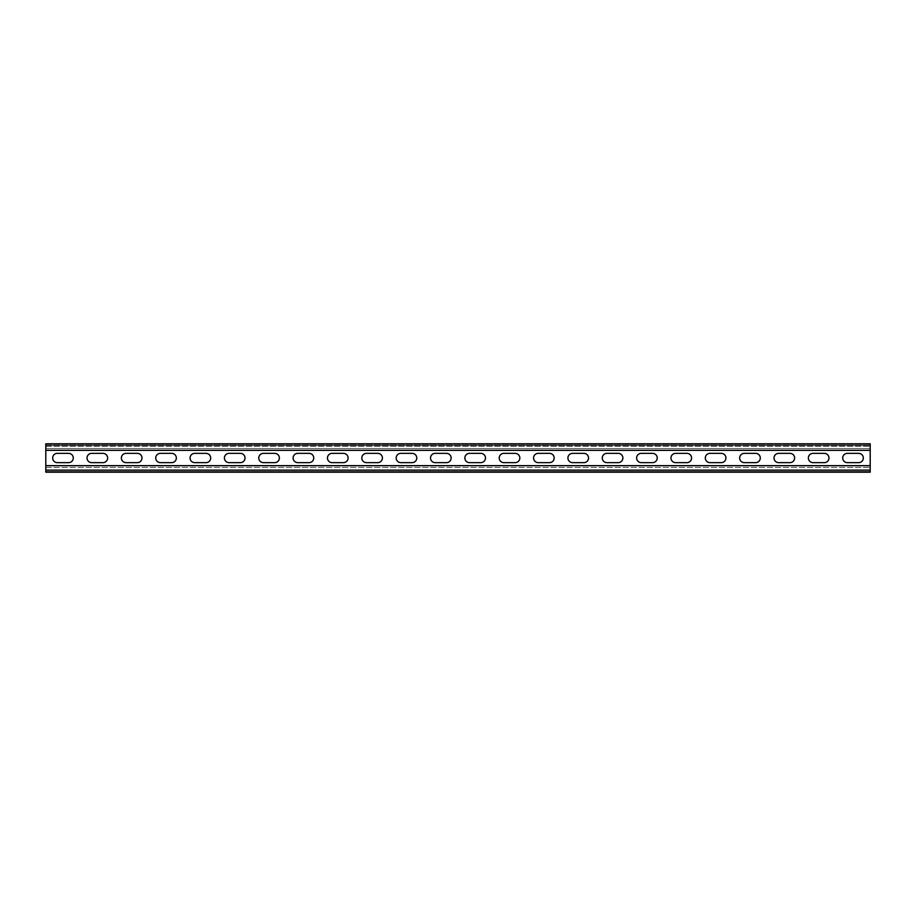 <?xml version="1.0" encoding="UTF-8"?>
<svg xmlns="http://www.w3.org/2000/svg" width="916" height="916" viewBox="0 0 916 916"><rect width="100%" height="100%" fill="white"/><g stroke="black" fill="none" stroke-linecap="round" stroke-linejoin="round"><path stroke-width="0.69" stroke-dasharray="4.58 3.44" d="M870.2 470.469L870.2 465.66L870.2 470.469L45.8 470.469L45.8 469.782L870.2 469.782L45.8 469.782L45.8 470.469L870.2 470.469M45.8 445.531L870.2 445.531L870.2 448.622L45.8 448.622L870.2 448.622L870.2 450.34L870.2 445.531L870.2 446.218L870.2 445.531L45.8 445.531L45.8 450.34L45.8 445.531L45.8 446.218L45.8 445.531L870.2 445.531L45.8 445.531M45.8 446.218L870.2 446.218L45.8 446.218M870.2 443.813L870.2 444.5L870.2 443.813L45.8 443.813L870.2 443.813L870.2 472.187L45.8 472.187L870.2 472.187L870.2 471.545L870.2 472.187L45.8 472.187L45.8 443.813L45.8 444.5L870.2 444.5L45.8 444.5L45.8 443.813L870.2 443.813M45.8 465.66L45.8 470.469L45.8 465.66L870.2 465.66M45.8 467.378L870.2 467.378L45.8 467.378M813.007 453.363A4.637 4.637 0 0 0 808.37 458A4.637 4.637 0 0 0 813.007 462.637L824.343 462.637A4.637 4.637 0 0 0 828.98 458A4.637 4.637 0 0 0 824.343 453.363L813.007 453.363M744.307 453.363A4.637 4.637 0 0 0 739.67 458A4.637 4.637 0 0 0 744.307 462.637L755.643 462.637A4.637 4.637 0 0 0 760.28 458A4.637 4.637 0 0 0 755.643 453.363L744.307 453.363M675.607 453.363A4.637 4.637 0 0 0 670.97 458A4.637 4.637 0 0 0 675.607 462.637L686.943 462.637A4.637 4.637 0 0 0 691.58 458A4.637 4.637 0 0 0 686.943 453.363L675.607 453.363M606.907 453.363A4.637 4.637 0 0 0 602.27 458A4.637 4.637 0 0 0 606.907 462.637L618.243 462.637A4.637 4.637 0 0 0 622.88 458A4.637 4.637 0 0 0 618.243 453.363L606.907 453.363M538.207 453.363A4.637 4.637 0 0 0 533.57 458A4.637 4.637 0 0 0 538.207 462.637L549.543 462.637A4.637 4.637 0 0 0 554.18 458A4.637 4.637 0 0 0 549.543 453.363L538.207 453.363M469.507 453.363A4.637 4.637 0 0 0 464.87 458A4.637 4.637 0 0 0 469.507 462.637L480.843 462.637A4.637 4.637 0 0 0 485.48 458A4.637 4.637 0 0 0 480.843 453.363L469.507 453.363M400.807 453.363A4.637 4.637 0 0 0 396.17 458A4.637 4.637 0 0 0 400.807 462.637L412.143 462.637A4.637 4.637 0 0 0 416.78 458A4.637 4.637 0 0 0 412.143 453.363L400.807 453.363M332.107 453.363A4.637 4.637 0 0 0 327.47 458A4.637 4.637 0 0 0 332.107 462.637L343.443 462.637A4.637 4.637 0 0 0 348.08 458A4.637 4.637 0 0 0 343.443 453.363L332.107 453.363M263.407 453.363A4.637 4.637 0 0 0 258.77 458A4.637 4.637 0 0 0 263.407 462.637L274.743 462.637A4.637 4.637 0 0 0 279.38 458A4.637 4.637 0 0 0 274.743 453.363L263.407 453.363M194.707 453.363A4.637 4.637 0 0 0 190.07 458A4.637 4.637 0 0 0 194.707 462.637L206.043 462.637A4.637 4.637 0 0 0 210.68 458A4.637 4.637 0 0 0 206.043 453.363L194.707 453.363M126.007 453.363A4.637 4.637 0 0 0 121.37 458A4.637 4.637 0 0 0 126.007 462.637L137.343 462.637A4.637 4.637 0 0 0 141.98 458A4.637 4.637 0 0 0 137.343 453.363L126.007 453.363M57.307 453.363A4.637 4.637 0 0 0 52.67 458A4.637 4.637 0 0 0 57.307 462.637L68.643 462.637A4.637 4.637 0 0 0 73.28 458A4.637 4.637 0 0 0 68.643 453.363L57.307 453.363M91.657 453.363A4.637 4.637 0 0 0 87.02 458A4.637 4.637 0 0 0 91.657 462.637L102.993 462.637A4.637 4.637 0 0 0 107.63 458A4.637 4.637 0 0 0 102.993 453.363L91.657 453.363M160.357 453.363A4.637 4.637 0 0 0 155.72 458A4.637 4.637 0 0 0 160.357 462.637L171.693 462.637A4.637 4.637 0 0 0 176.33 458A4.637 4.637 0 0 0 171.693 453.363L160.357 453.363M229.057 453.363A4.637 4.637 0 0 0 224.42 458A4.637 4.637 0 0 0 229.057 462.637L240.393 462.637A4.637 4.637 0 0 0 245.03 458A4.637 4.637 0 0 0 240.393 453.363L229.057 453.363M297.757 453.363A4.637 4.637 0 0 0 293.12 458A4.637 4.637 0 0 0 297.757 462.637L309.093 462.637A4.637 4.637 0 0 0 313.73 458A4.637 4.637 0 0 0 309.093 453.363L297.757 453.363M366.457 453.363A4.637 4.637 0 0 0 361.82 458A4.637 4.637 0 0 0 366.457 462.637L377.793 462.637A4.637 4.637 0 0 0 382.43 458A4.637 4.637 0 0 0 377.793 453.363L366.457 453.363M435.157 453.363A4.637 4.637 0 0 0 430.52 458A4.637 4.637 0 0 0 435.157 462.637L446.493 462.637A4.637 4.637 0 0 0 451.13 458A4.637 4.637 0 0 0 446.493 453.363L435.157 453.363M503.857 453.363A4.637 4.637 0 0 0 499.22 458A4.637 4.637 0 0 0 503.857 462.637L515.193 462.637A4.637 4.637 0 0 0 519.83 458A4.637 4.637 0 0 0 515.193 453.363L503.857 453.363M572.557 453.363A4.637 4.637 0 0 0 567.92 458A4.637 4.637 0 0 0 572.557 462.637L583.893 462.637A4.637 4.637 0 0 0 588.53 458A4.637 4.637 0 0 0 583.893 453.363L572.557 453.363M641.257 453.363A4.637 4.637 0 0 0 636.62 458A4.637 4.637 0 0 0 641.257 462.637L652.593 462.637A4.637 4.637 0 0 0 657.23 458A4.637 4.637 0 0 0 652.593 453.363L641.257 453.363M709.957 453.363A4.637 4.637 0 0 0 705.32 458A4.637 4.637 0 0 0 709.957 462.637L721.293 462.637A4.637 4.637 0 0 0 725.93 458A4.637 4.637 0 0 0 721.293 453.363L709.957 453.363M778.657 453.363A4.637 4.637 0 0 0 774.02 458A4.637 4.637 0 0 0 778.657 462.637L789.993 462.637A4.637 4.637 0 0 0 794.63 458A4.637 4.637 0 0 0 789.993 453.363L778.657 453.363M847.357 453.363A4.637 4.637 0 0 0 842.72 458A4.637 4.637 0 0 0 847.357 462.637L858.693 462.637A4.637 4.637 0 0 0 863.33 458A4.637 4.637 0 0 0 858.693 453.363L847.357 453.363M45.8 450.34L870.2 450.34M45.8 471.545L45.8 472.187L45.8 471.5L870.2 471.5L45.8 471.545M45.8 444.455L870.2 444.455"/><path stroke-width="1.37" d="M45.8 465.66L870.2 465.66L870.2 472.187L45.8 472.187L45.8 443.813L870.2 443.813L870.2 450.34L45.8 450.34M870.2 465.66L870.2 450.34M813.007 462.637A4.637 4.637 0 0 1 808.37 458A4.637 4.637 0 0 1 813.007 453.363L824.343 453.363A4.637 4.637 0 0 1 828.98 458A4.637 4.637 0 0 1 824.343 462.637L813.007 462.637M744.307 462.637A4.637 4.637 0 0 1 739.67 458A4.637 4.637 0 0 1 744.307 453.363L755.643 453.363A4.637 4.637 0 0 1 760.28 458A4.637 4.637 0 0 1 755.643 462.637L744.307 462.637M675.607 462.637A4.637 4.637 0 0 1 670.97 458A4.637 4.637 0 0 1 675.607 453.363L686.943 453.363A4.637 4.637 0 0 1 691.58 458A4.637 4.637 0 0 1 686.943 462.637L675.607 462.637M606.907 462.637A4.637 4.637 0 0 1 602.27 458A4.637 4.637 0 0 1 606.907 453.363L618.243 453.363A4.637 4.637 0 0 1 622.88 458A4.637 4.637 0 0 1 618.243 462.637L606.907 462.637M538.207 462.637A4.637 4.637 0 0 1 533.57 458A4.637 4.637 0 0 1 538.207 453.363L549.543 453.363A4.637 4.637 0 0 1 554.18 458A4.637 4.637 0 0 1 549.543 462.637L538.207 462.637M469.507 462.637A4.637 4.637 0 0 1 464.87 458A4.637 4.637 0 0 1 469.507 453.363L480.843 453.363A4.637 4.637 0 0 1 485.48 458A4.637 4.637 0 0 1 480.843 462.637L469.507 462.637M400.807 462.637A4.637 4.637 0 0 1 396.17 458A4.637 4.637 0 0 1 400.807 453.363L412.143 453.363A4.637 4.637 0 0 1 416.78 458A4.637 4.637 0 0 1 412.143 462.637L400.807 462.637M332.107 462.637A4.637 4.637 0 0 1 327.47 458A4.637 4.637 0 0 1 332.107 453.363L343.443 453.363A4.637 4.637 0 0 1 348.08 458A4.637 4.637 0 0 1 343.443 462.637L332.107 462.637M263.407 462.637A4.637 4.637 0 0 1 258.77 458A4.637 4.637 0 0 1 263.407 453.363L274.743 453.363A4.637 4.637 0 0 1 279.38 458A4.637 4.637 0 0 1 274.743 462.637L263.407 462.637M194.707 462.637A4.637 4.637 0 0 1 190.07 458A4.637 4.637 0 0 1 194.707 453.363L206.043 453.363A4.637 4.637 0 0 1 210.68 458A4.637 4.637 0 0 1 206.043 462.637L194.707 462.637M126.007 462.637A4.637 4.637 0 0 1 121.37 458A4.637 4.637 0 0 1 126.007 453.363L137.343 453.363A4.637 4.637 0 0 1 141.98 458A4.637 4.637 0 0 1 137.343 462.637L126.007 462.637M57.307 462.637A4.637 4.637 0 0 1 52.67 458A4.637 4.637 0 0 1 57.307 453.363L68.643 453.363A4.637 4.637 0 0 1 73.28 458A4.637 4.637 0 0 1 68.643 462.637L57.307 462.637M91.657 462.637A4.637 4.637 0 0 1 87.02 458A4.637 4.637 0 0 1 91.657 453.363L102.993 453.363A4.637 4.637 0 0 1 107.63 458A4.637 4.637 0 0 1 102.993 462.637L91.657 462.637M160.357 462.637A4.637 4.637 0 0 1 155.72 458A4.637 4.637 0 0 1 160.357 453.363L171.693 453.363A4.637 4.637 0 0 1 176.33 458A4.637 4.637 0 0 1 171.693 462.637L160.357 462.637M229.057 462.637A4.637 4.637 0 0 1 224.42 458A4.637 4.637 0 0 1 229.057 453.363L240.393 453.363A4.637 4.637 0 0 1 245.03 458A4.637 4.637 0 0 1 240.393 462.637L229.057 462.637M297.757 462.637A4.637 4.637 0 0 1 293.12 458A4.637 4.637 0 0 1 297.757 453.363L309.093 453.363A4.637 4.637 0 0 1 313.73 458A4.637 4.637 0 0 1 309.093 462.637L297.757 462.637M366.457 462.637A4.637 4.637 0 0 1 361.82 458A4.637 4.637 0 0 1 366.457 453.363L377.793 453.363A4.637 4.637 0 0 1 382.43 458A4.637 4.637 0 0 1 377.793 462.637L366.457 462.637M435.157 462.637A4.637 4.637 0 0 1 430.52 458A4.637 4.637 0 0 1 435.157 453.363L446.493 453.363A4.637 4.637 0 0 1 451.13 458A4.637 4.637 0 0 1 446.493 462.637L435.157 462.637M503.857 462.637A4.637 4.637 0 0 1 499.22 458A4.637 4.637 0 0 1 503.857 453.363L515.193 453.363A4.637 4.637 0 0 1 519.83 458A4.637 4.637 0 0 1 515.193 462.637L503.857 462.637M572.557 462.637A4.637 4.637 0 0 1 567.92 458A4.637 4.637 0 0 1 572.557 453.363L583.893 453.363A4.637 4.637 0 0 1 588.53 458A4.637 4.637 0 0 1 583.893 462.637L572.557 462.637M641.257 462.637A4.637 4.637 0 0 1 636.62 458A4.637 4.637 0 0 1 641.257 453.363L652.593 453.363A4.637 4.637 0 0 1 657.23 458A4.637 4.637 0 0 1 652.593 462.637L641.257 462.637M709.957 462.637A4.637 4.637 0 0 1 705.32 458A4.637 4.637 0 0 1 709.957 453.363L721.293 453.363A4.637 4.637 0 0 1 725.93 458A4.637 4.637 0 0 1 721.293 462.637L709.957 462.637M778.657 462.637A4.637 4.637 0 0 1 774.02 458A4.637 4.637 0 0 1 778.657 453.363L789.993 453.363A4.637 4.637 0 0 1 794.63 458A4.637 4.637 0 0 1 789.993 462.637L778.657 462.637M847.357 462.637A4.637 4.637 0 0 1 842.72 458A4.637 4.637 0 0 1 847.357 453.363L858.693 453.363A4.637 4.637 0 0 1 863.33 458A4.637 4.637 0 0 1 858.693 462.637L847.357 462.637"/></g></svg>

